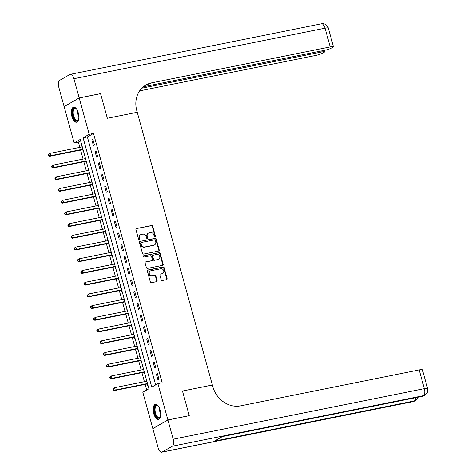 <?xml version="1.0" encoding="UTF-8"?>
<svg xmlns="http://www.w3.org/2000/svg" width="476" height="476" viewBox="0 0 476 476"><rect width="100%" height="100%" fill="white"/><g stroke="black" fill="none" stroke-linecap="round" stroke-linejoin="round"><path stroke-width="0.71" d="M154.986 236.804A0.672 0.589 60.2 0 0 155.396 236.036L152.701 226.267A0.964 0.845 60.2 0 0 151.606 225.511L136.517 228.551A0.964 0.845 60.2 0 0 135.928 229.64L138.623 239.416A0.672 0.589 60.2 0 0 139.795 239.178L139.45 237.911A3.082 2.707 60.2 0 1 140.599 234.698A3.082 2.707 60.2 0 1 141.318 234.43L142.58 234.174A3.082 2.707 60.2 0 1 146.072 236.578L146.424 237.845A0.672 0.589 60.2 0 0 147.596 237.607L147.245 236.346A3.082 2.707 60.2 0 1 148.399 233.127A3.082 2.707 60.2 0 1 149.119 232.859L150.374 232.603A3.082 2.707 60.2 0 1 153.873 235.013L154.218 236.274A0.672 0.589 60.2 0 0 154.986 236.804M154.908 236.81A0.672 0.589 60.2 0 0 154.986 236.274L152.29 226.499A0.964 0.845 60.2 0 0 151.201 225.749L136.517 228.551M139.313 239.952A0.672 0.589 60.2 0 0 139.391 239.41L139.04 238.149L139.45 237.911M147.114 238.381A0.672 0.589 60.2 0 0 147.185 237.839L146.84 236.578L147.245 236.346M153.754 413.65A7.652 3.516 78.6 0 1 155.42 404.332A7.652 3.516 78.6 0 1 160.109 410.009A7.652 3.516 78.6 0 1 158.443 419.332A7.652 3.516 78.6 0 1 153.754 413.65M71.912 116.531A7.652 3.516 78.6 0 1 73.584 107.207A7.652 3.516 78.6 0 1 78.272 112.889A7.652 3.516 78.6 0 1 76.6 122.213A7.652 3.516 78.6 0 1 71.912 116.531M161.197 279.757A0.964 0.845 60.2 0 0 162.286 280.507L166.523 279.656A0.964 0.845 60.2 0 0 167.106 278.567L164.119 267.708A0.964 0.845 60.2 0 0 163.024 266.959L147.929 269.999A0.964 0.845 60.2 0 0 147.346 271.088L150.339 281.941A0.964 0.845 60.2 0 0 151.427 282.69L156.544 281.661A0.964 0.845 60.2 0 0 157.128 280.572L155.848 275.931A0.964 0.845 60.2 0 0 154.76 275.176L152.219 275.687A2.576 2.261 60.2 0 1 149.416 274.021A2.576 2.261 60.2 0 1 150.261 270.993A2.576 2.261 60.2 0 1 150.862 270.767L160.799 268.767A2.576 2.261 60.2 0 1 163.601 270.433A2.576 2.261 60.2 0 1 162.762 273.462A2.576 2.261 60.2 0 1 162.155 273.688L160.501 274.021A0.964 0.845 60.2 0 0 159.918 275.11L161.197 279.757M167.903 419.981L152.826 428.614L158.121 447.827A5.885 2.707 -101.4 0 0 161.727 452.2A5.885 2.707 -101.4 0 0 162.114 452.051L172.3 446.22A5.885 2.707 -101.4 0 0 173.199 439.193L167.903 419.981L189.264 415.679L182.475 391.034L189.252 415.637L167.891 419.933L152.814 428.567L142.812 392.248L148.923 388.749L80.248 139.432L74.137 142.931L64.129 106.612L79.212 97.973L89.214 134.297L83.104 137.796L151.773 387.113L157.889 383.614L167.891 419.933M79.212 97.973L100.567 93.677L107.344 118.28L137.243 112.265L212.373 385.013L182.475 391.034L212.373 385.013L212.837 386.702A24.526 21.533 60.2 0 0 240.648 405.838L419.195 369.906A5.885 0.791 -15.4 0 1 422.42 369.745L427.585 388.487A5.885 0.791 164.6 0 0 424.354 388.648L419.195 369.906M157.889 383.614L162.161 382.752L93.486 133.435L89.214 134.297M158.639 251.042A0.964 0.845 60.2 0 0 159.228 249.954L156.235 239.101A0.964 0.845 60.2 0 0 155.146 238.345L140.051 241.386A0.964 0.845 60.2 0 0 139.468 242.474L142.455 253.327A0.964 0.845 60.2 0 0 143.55 254.083L158.639 251.042M160.174 253.405L163.167 264.257A0.964 0.845 60.2 0 1 162.584 265.346L147.489 268.387A0.964 0.845 60.2 0 1 146.394 267.637L145.115 262.99A0.964 0.845 60.2 0 1 145.704 261.901L151.82 260.67A0.964 0.845 60.2 0 0 152.409 259.581L151.558 256.499A0.964 0.845 60.2 0 0 150.47 255.749L144.091 257.028A0.672 0.589 60.2 0 1 143.74 255.743L159.085 252.655A0.964 0.845 60.2 0 1 160.174 253.405L159.769 253.637L162.756 264.495L163.167 264.257M93.486 133.435L87.376 136.933L155.67 384.882M91.82 139.813L93.373 145.436L94.391 144.853L92.844 139.23L91.82 139.813L92.939 139.587M95.051 151.529L96.598 157.151L97.616 156.568L96.069 150.946L95.051 151.529L96.17 151.303M98.276 163.244L99.823 168.867L100.847 168.284L99.294 162.661L98.276 163.244L99.395 163.018M101.507 174.96L103.054 180.588L104.071 179.999L102.524 174.377L101.507 174.96L102.62 174.74M104.732 186.675L106.279 192.304L107.296 191.721L105.749 186.092L104.732 186.675L105.85 186.455M107.957 198.397L109.51 204.02L110.527 203.436L108.974 197.808L107.957 198.397L109.075 198.171M111.188 210.112L112.735 215.735L113.752 215.152L112.205 209.529L111.188 210.112L112.3 209.886M114.413 221.828L115.96 227.451L116.983 226.868L115.43 221.245L114.413 221.828L115.531 221.602M117.637 233.543L119.19 239.166L120.208 238.583L118.661 232.96L117.637 233.543L118.756 233.317M120.868 245.259L122.415 250.882L123.433 250.299L121.886 244.676L120.868 245.259L121.987 245.033M124.093 256.975L125.64 262.597L126.664 262.014L125.111 256.391L124.093 256.975L125.212 256.748M127.324 268.69L128.871 274.313L129.888 273.73L128.341 268.107L127.324 268.69L128.437 268.464M130.549 280.406L132.096 286.028L133.113 285.445L131.566 279.823L130.549 280.406L131.668 280.18M133.774 292.121L135.327 297.744L136.344 297.161L134.797 291.538L133.774 292.121L134.892 291.895M137.005 303.837L138.552 309.465L139.569 308.876L138.022 303.254L137.005 303.837L138.117 303.617M140.23 315.552L141.777 321.181L142.8 320.598L141.247 314.969L140.23 315.552L141.348 315.332M143.454 327.274L145.007 332.897L146.025 332.313L144.478 326.685L143.454 327.274L144.573 327.048M146.685 338.989L148.232 344.612L149.25 344.029L147.703 338.406L146.685 338.989L147.804 338.763M149.91 350.705L151.463 356.328L152.481 355.745L150.928 350.122L149.91 350.705L151.029 350.479M153.141 362.42L154.688 368.043L155.706 367.46L154.159 361.837L153.141 362.42L154.254 362.194M156.366 374.136L157.913 379.759L158.93 379.176L157.383 373.553L156.366 374.136L157.485 373.91M80.628 140.801L78.409 142.068L79.861 147.358M80.611 150.059L83.092 159.073M83.835 161.775L86.317 170.789M87.06 173.49L89.547 182.504M90.291 185.206L92.772 194.22M93.516 196.921L95.997 205.935M96.741 208.643L99.228 217.657M99.972 220.358L102.453 229.373M103.197 232.074L105.678 241.088M106.428 243.789L108.909 252.804M109.653 255.505L112.134 264.519M112.877 267.22L115.365 276.235M116.108 278.936L118.589 287.95M119.333 290.652L121.814 299.666M122.558 302.367L125.045 311.381M125.789 314.083L128.27 323.097M129.014 325.798L131.501 334.812M132.245 337.514L134.726 346.528M135.47 349.235L137.951 358.25M138.694 360.951L141.182 369.965M141.925 372.666L144.406 381.681M145.15 384.382L146.703 390.017M81.92 145.483L81.985 146.929M82.764 149.75L83.181 151.273L83.467 151.112M85.144 157.205L85.216 158.645M85.989 161.465L86.412 162.988L86.691 162.828M88.369 168.92L88.441 170.36M89.22 173.181L89.637 174.704L89.922 174.543M91.6 180.636L91.666 182.076M92.445 184.896L92.862 186.419L93.147 186.259M94.825 192.352L94.897 193.797M95.67 196.612L96.093 198.135L96.372 197.974M98.056 204.067L98.121 205.513M98.901 208.327L99.317 209.851L99.603 209.69M101.281 215.783L101.352 217.229M102.126 220.043L102.548 221.566L102.828 221.405M104.506 227.498L104.577 228.944M105.351 231.758L105.773 233.288L106.059 233.121M107.737 239.214L107.802 240.66M108.582 243.474L108.998 245.003L109.284 244.837M110.962 250.929L111.033 252.375M111.806 255.19L112.229 256.719L112.509 256.552M114.186 262.645L114.258 264.091M115.037 266.911L115.454 268.434L115.739 268.274M117.417 274.36L117.489 275.806M118.262 278.627L118.685 280.15L118.964 279.989M120.642 286.082L120.714 287.522M121.487 290.342L121.91 291.865L122.195 291.705M123.873 297.798L123.939 299.237M124.718 302.058L125.134 303.581L125.42 303.42M127.098 309.513L127.169 310.953M127.943 313.773L128.365 315.296L128.645 315.136M130.323 321.229L130.394 322.668M131.168 325.489L131.59 327.012L131.876 326.851M133.554 332.944L133.619 334.39M134.399 337.204L134.815 338.728L135.101 338.567M136.779 344.66L136.85 346.106M137.624 348.92L138.046 350.443L138.326 350.282M140.004 356.375L140.075 357.821M140.854 360.635L141.271 362.165L141.556 361.998M143.234 368.091L143.306 369.537M144.079 372.351L144.502 373.88L144.781 373.714M146.459 379.806L146.531 381.252M147.304 384.067L147.727 385.596L148.012 385.429M78.409 142.068L74.137 142.931M87.376 136.933L83.104 137.796M81.634 145.65L81.943 145.585M84.859 157.366L85.174 157.3M88.09 169.081L88.399 169.016M91.315 180.797L91.624 180.737M94.546 192.512L94.855 192.453M97.77 204.228L98.08 204.168M100.995 215.943L101.311 215.884M104.226 227.659L104.536 227.599M107.451 239.374L107.76 239.315M110.676 251.096L110.991 251.03M113.907 262.811L114.216 262.746M117.132 274.527L117.441 274.462M120.363 286.243L120.672 286.177M123.587 297.958L123.897 297.893M126.812 309.674L127.128 309.608M130.043 321.389L130.353 321.33M133.268 333.105L133.577 333.045M136.493 344.82L136.808 344.761M139.724 356.536L140.033 356.476M142.949 368.251L143.258 368.192M146.18 379.973L146.489 379.907M148.399 233.127L147.988 233.365A3.082 2.707 60.2 0 0 146.84 236.578M140.599 234.698L140.194 234.93A3.082 2.707 60.2 0 0 139.04 238.149M158.645 251.042A0.964 0.845 60.2 0 0 158.817 250.186L155.83 239.333A0.964 0.845 60.2 0 0 154.736 238.583L140.051 241.386M155.343 240.344A0.672 0.589 60.2 0 0 154.575 239.821L141.33 242.486A0.672 0.589 60.2 0 0 140.92 243.248L141.283 244.581A3.082 2.707 60.2 0 0 144.781 246.984L153.837 245.164A3.082 2.707 60.2 0 0 154.557 244.896A3.082 2.707 60.2 0 0 155.706 241.683L155.343 240.344M140.92 242.718A0.672 0.589 60.2 0 0 140.509 243.48L140.92 243.248M154.557 244.896L154.147 245.128A3.082 2.707 60.2 0 1 153.427 245.396L144.371 247.222A3.082 2.707 60.2 0 1 140.878 244.819L140.509 243.48M162.584 265.346A0.964 0.845 60.2 0 0 162.756 264.495M145.704 261.901L151.416 260.902A0.964 0.845 60.2 0 0 151.642 260.818L152.046 260.586M143.407 255.957L159.085 252.655M158.175 259.39A2.576 2.261 60.2 0 0 158.776 259.164A2.576 2.261 60.2 0 0 159.621 256.136A2.576 2.261 60.2 0 0 156.818 254.47L153.32 255.172A0.964 0.845 60.2 0 0 152.731 256.261L153.581 259.343A0.964 0.845 60.2 0 0 154.676 260.092L157.764 259.622A2.576 2.261 60.2 0 0 158.371 259.396L158.776 259.164M153.094 255.255L152.683 255.493A0.964 0.845 60.2 0 0 152.326 256.493L152.731 256.261M157.764 259.622L154.266 260.33A0.964 0.845 60.2 0 1 153.177 259.575L152.326 256.493M159.769 253.637A0.964 0.845 60.2 0 0 158.675 252.887M162.762 273.462L162.352 273.694A2.576 2.261 60.2 0 1 161.751 273.92L160.501 274.021M150.261 270.993L149.857 271.225A2.576 2.261 60.2 0 0 149.012 274.253A2.576 2.261 60.2 0 0 151.814 275.919L152.219 275.687M156.544 281.661A0.964 0.845 60.2 0 0 156.723 280.81L155.444 276.163A0.964 0.845 60.2 0 0 154.349 275.408L151.814 275.919M166.523 279.656A0.964 0.845 60.2 0 0 166.701 278.799L163.708 267.946A0.964 0.845 60.2 0 0 162.619 267.191L147.524 270.231A0.964 0.845 60.2 0 0 147.518 270.231L147.929 269.999M82.3 146.87L50.045 153.361L50.688 155.7L49.671 156.283L82.306 149.72A0.982 0.863 -119.8 0 1 82.64 149.72L83.11 149.821M49.082 155.396L48.82 154.462L48.415 154.694L48.671 155.628L50.688 155.7L82.943 149.208M48.415 154.694L49.028 153.944L50.045 153.361L48.82 154.462M49.671 156.283L48.671 155.628M85.525 158.585L53.27 165.077L53.919 167.415L52.895 168.004L85.531 161.435A0.982 0.863 -119.8 0 1 85.87 161.435L86.34 161.537M52.306 167.112L52.051 166.178L51.64 166.41L51.902 167.35L53.919 167.415L86.168 160.93M51.64 166.41L53.27 165.077L52.051 166.178M52.895 168.004L51.902 167.35M88.75 170.301L56.501 176.792L57.144 179.137L56.126 179.72L88.756 173.151A0.982 0.863 -119.8 0 1 89.095 173.151L89.565 173.252M55.531 178.827L55.276 177.893L54.871 178.125L55.127 179.065L57.144 179.137L89.399 172.645M54.871 178.125L55.478 177.375L56.501 176.792L55.276 177.893M56.126 179.72L55.127 179.065M91.981 182.016L59.726 188.508L60.369 190.852L59.351 191.435L91.987 184.866A0.982 0.863 -119.8 0 1 92.326 184.872L92.796 184.968M58.762 190.543L58.5 189.609L58.096 189.841L58.352 190.781L60.369 190.852L92.624 184.361M58.096 189.841L58.709 189.091L59.726 188.508L58.5 189.609M59.351 191.435L58.352 190.781M95.206 193.732L62.951 200.223L63.6 202.568L62.582 203.151L95.212 196.582A0.982 0.863 -119.8 0 1 95.551 196.588L96.021 196.689M61.987 202.264L61.731 201.324L61.321 201.556L61.582 202.496L63.6 202.568L95.854 196.076M61.321 201.556L62.951 200.223L61.731 201.324M62.582 203.151L61.582 202.496M78.647 119.309A6.622 3.04 78.6 0 1 78.439 119.821A6.622 3.04 78.6 0 1 74.857 119.928A6.622 3.04 78.6 0 1 72.525 112.776A6.622 3.04 78.6 0 1 76.202 108.706A6.622 3.04 78.6 0 1 76.588 109.093M76.404 108.897A6.134 2.814 -101.4 0 0 74.994 108.474A6.134 2.814 -101.4 0 0 73.191 112.824A6.134 2.814 -101.4 0 0 77.409 120.499A6.134 2.814 -101.4 0 0 78.546 119.565M74.048 107.183A7.604 3.493 -101.4 0 0 72.043 112.509A7.604 3.493 -101.4 0 0 77.041 122.058M160.483 416.435A6.622 3.04 78.6 0 1 160.275 416.94A6.622 3.04 78.6 0 1 156.104 416.22A6.622 3.04 78.6 0 1 154.51 407.867A6.622 3.04 78.6 0 1 158.038 405.826A6.622 3.04 78.6 0 1 158.431 406.212M158.24 406.016A6.134 2.814 -101.4 0 0 156.836 405.6A6.134 2.814 -101.4 0 0 155.027 409.509A6.134 2.814 -101.4 0 0 156.646 415.798A6.134 2.814 -101.4 0 0 159.252 417.619A6.134 2.814 -101.4 0 0 160.388 416.69M155.89 404.303A7.604 3.493 -101.4 0 0 153.879 409.324A7.604 3.493 -101.4 0 0 155.884 416.893A7.604 3.493 -101.4 0 0 158.883 419.178M79.2 97.931L100.555 93.629L107.344 118.28L137.243 112.265L136.779 110.575A24.526 21.533 -119.8 0 1 145.948 84.996A24.526 21.533 -119.8 0 1 151.683 82.848L330.225 46.916L325.06 28.173L73.905 78.713L79.2 97.931L64.266 106.535M141.836 88.167L321.24 52.062A5.885 0.791 164.6 0 1 324.471 51.902A5.885 0.791 164.6 0 1 323.918 52.431L322.716 53.122A5.885 0.791 164.6 0 1 315.148 55.549L139.611 90.88M73.905 78.713A5.885 2.707 -101.4 0 0 70.299 74.345A5.885 2.707 -101.4 0 0 69.912 74.488L59.72 80.325A5.885 2.707 -101.4 0 0 58.828 87.352L64.117 106.564M143.347 86.787L324.132 50.402A5.885 0.791 164.6 0 0 331.707 47.975L332.908 47.285A5.885 0.791 164.6 0 0 333.456 46.755A5.885 0.791 164.6 0 0 330.225 46.916M145.222 85.43A24.526 21.533 -119.8 0 1 150.214 83.687L151.683 82.848M173.199 439.193L424.354 388.648A5.885 2.707 78.6 0 1 423.462 395.675L422.438 396.258L222.542 436.486L214.39 441.157L414.293 400.929L413.269 401.512A5.885 2.707 78.6 0 1 412.882 401.655L161.727 452.2M98.431 205.448L66.182 211.939L66.824 214.283L65.807 214.866L98.443 208.298A0.982 0.863 -119.8 0 1 98.776 208.304L99.246 208.405M65.218 213.98L64.956 213.04L64.552 213.272L64.807 214.212L66.824 214.283L99.079 207.792M64.552 213.272L65.158 212.522L66.182 211.939L64.956 213.04M65.807 214.866L64.807 214.212M101.662 217.163L69.407 223.655L70.055 225.999L69.032 226.582L101.668 220.013A0.982 0.863 -119.8 0 1 102.007 220.019L102.477 220.12M68.443 225.695L68.187 224.755L67.776 224.987L68.032 225.927L70.055 225.999L102.304 219.507M67.776 224.987L69.407 223.655L68.187 224.755M69.032 226.582L68.032 225.927M104.887 228.879L72.632 235.37L73.28 237.714L72.263 238.297L104.893 231.729A0.982 0.863 -119.8 0 1 105.232 231.735L105.702 231.836M71.668 237.411L71.412 236.471L71.001 236.709L71.263 237.643L73.28 237.714L105.535 231.223M71.001 236.709L71.614 235.953L72.632 235.37L71.412 236.471M72.263 238.297L71.263 237.643M108.117 240.594L75.862 247.086L76.505 249.43L75.488 250.013L108.123 243.444A0.982 0.863 -119.8 0 1 108.457 243.45L108.927 243.551M74.899 249.126L74.637 248.186L74.232 248.424L74.488 249.359L76.505 249.43L108.76 242.939M74.232 248.424L74.845 247.669L75.862 247.086L74.637 248.186M75.488 250.013L74.488 249.359M111.342 252.31L79.087 258.801L79.736 261.145L78.713 261.729L111.348 255.16A0.982 0.863 -119.8 0 1 111.687 255.166L112.157 255.267M78.124 260.842L77.868 259.902L77.457 260.14L77.719 261.074L79.736 261.145L111.985 254.654M77.457 260.14L78.07 259.384L79.087 258.801L77.868 259.902M78.713 261.729L77.719 261.074M114.567 264.031L82.318 270.517L82.961 272.861L81.943 273.444L114.573 266.881A0.982 0.863 -119.8 0 1 114.912 266.881L115.382 266.982M81.348 272.558L81.093 271.623L80.688 271.855L80.944 272.79L82.961 272.861L115.216 266.37M80.688 271.855L81.295 271.1L82.318 270.517L81.093 271.623M81.943 273.444L80.944 272.79M117.798 275.747L85.543 282.238L86.186 284.577L85.168 285.16L117.804 278.597A0.982 0.863 -119.8 0 1 118.143 278.597L118.613 278.698M84.579 284.273L84.317 283.339L83.913 283.571L84.169 284.505L86.186 284.577L118.441 278.085M83.913 283.571L84.526 282.821L85.543 282.238L84.317 283.339M85.168 285.16L84.169 284.505M121.023 287.462L88.768 293.954L89.417 296.292L88.399 296.875L121.029 290.312A0.982 0.863 -119.8 0 1 121.368 290.312L121.838 290.414M87.804 295.989L87.548 295.055L87.138 295.287L87.4 296.221L89.417 296.292L121.672 289.807M87.138 295.287L88.768 293.954L87.548 295.055M88.399 296.875L87.4 296.221M124.248 299.178L91.999 305.669L92.641 308.014L91.624 308.597L124.26 302.028A0.982 0.863 -119.8 0 1 124.593 302.028L125.063 302.129M91.035 307.704L90.773 306.77L90.369 307.002L90.624 307.942L92.641 308.014L124.896 301.522M90.369 307.002L90.975 306.252L91.999 305.669L90.773 306.77M91.624 308.597L90.624 307.942M127.479 310.893L95.224 317.385L95.872 319.729L94.849 320.312L127.485 313.743A0.982 0.863 -119.8 0 1 127.824 313.749L128.294 313.845M94.26 319.42L94.004 318.486L93.594 318.718L93.849 319.658L95.872 319.729L128.121 313.238M93.594 318.718L95.224 317.385L94.004 318.486M94.849 320.312L93.849 319.658M130.704 322.609L98.449 329.1L99.097 331.445L98.08 332.028L130.71 325.459A0.982 0.863 -119.8 0 1 131.049 325.465L131.519 325.566M97.485 331.141L97.229 330.201L96.818 330.433L97.08 331.373L99.097 331.445L131.352 324.953M96.818 330.433L98.449 329.1L97.229 330.201M98.08 332.028L97.08 331.373M133.934 334.325L101.68 340.816L102.322 343.16L101.305 343.743L133.94 337.175A0.982 0.863 -119.8 0 1 134.274 337.181L134.744 337.282M100.716 342.857L100.454 341.917L100.049 342.149L100.305 343.089L102.322 343.16L134.577 336.669M100.049 342.149L100.662 341.399L101.68 340.816L100.454 341.917M101.305 343.743L100.305 343.089M137.159 346.04L104.904 352.532L105.553 354.876L104.53 355.459L137.165 348.89A0.982 0.863 -119.8 0 1 137.504 348.896L137.975 348.997M103.941 354.572L103.685 353.632L103.274 353.864L103.536 354.804L105.553 354.876L137.802 348.384M103.274 353.864L104.904 352.532L103.685 353.632M104.53 355.459L103.536 354.804M140.384 357.756L108.135 364.247L108.778 366.591L107.76 367.175L140.39 360.606A0.982 0.863 -119.8 0 1 140.729 360.612L141.199 360.713M107.165 366.288L106.91 365.348L106.505 365.58L106.761 366.52L108.778 366.591L141.033 360.1M106.505 365.58L107.112 364.83L108.135 364.247L106.91 365.348M107.76 367.175L106.761 366.52M143.615 369.471L111.36 375.963L112.003 378.307L110.985 378.89L143.621 372.321A0.982 0.863 -119.8 0 1 143.96 372.327L144.43 372.428M110.396 378.003L110.134 377.063L109.73 377.301L109.986 378.236L112.003 378.307L144.258 371.815M109.73 377.301L110.343 376.546L111.36 375.963L110.134 377.063M110.985 378.89L109.986 378.236M146.84 381.187L114.585 387.678L115.234 390.022L114.216 390.606L146.846 384.037A0.982 0.863 -119.8 0 1 147.185 384.043L147.655 384.144M113.621 389.719L113.365 388.779L112.955 389.017L113.217 389.951L115.234 390.022L147.489 383.531M112.955 389.017L113.568 388.261L114.585 387.678L113.365 388.779M114.216 390.606L113.217 389.951M154.986 236.274L155.396 236.036M139.391 239.41L139.795 239.178M147.185 237.839L147.596 237.607M151.201 225.749L151.606 225.511M152.29 226.499L152.701 226.267M154.736 238.583L155.146 238.345M155.83 239.333L156.235 239.101M158.817 250.186L159.228 249.954M140.878 244.819L141.283 244.581M144.371 247.222L144.781 246.984M153.427 245.396L153.837 245.164M151.416 260.902L151.82 260.67M153.177 259.575L153.581 259.343M154.266 260.33L154.676 260.092M161.751 273.92L162.155 273.688M154.349 275.408L154.76 275.176M155.444 276.163L155.848 275.931M156.723 280.81L157.128 280.572M162.619 267.191L163.024 266.959M163.708 267.946L164.119 267.708M166.701 278.799L167.106 278.567M82.306 149.72L82.979 149.333M82.64 149.72L83.026 149.506M85.531 161.435L86.204 161.049M85.87 161.435L86.251 161.221M88.756 173.151L89.428 172.764M89.095 173.151L89.476 172.937M91.987 184.866L92.659 184.48M92.326 184.872L92.707 184.652M95.212 196.582L95.884 196.195M95.551 196.588L95.932 196.368M78.855 117.054A6.134 2.814 78.6 0 1 77.642 111.925A6.134 2.814 78.6 0 1 77.653 111.092M78.207 112.657A5.932 2.725 -101.4 0 0 78.754 115.406M160.698 414.174A6.134 2.814 78.6 0 1 159.496 408.212M160.043 409.776A5.932 2.725 -101.4 0 0 160.596 412.525M321.24 52.062L320.961 51.045M325.06 28.173A5.885 0.791 -15.4 0 1 328.291 28.007A5.885 5.885 0 0 0 321.455 23.8A5.885 2.707 78.6 0 1 325.06 28.173M162.114 452.051L413.269 401.512A5.885 5.171 60.2 0 0 414.65 400.994L415.667 400.411A5.885 5.171 -119.8 0 1 414.293 400.929A5.885 2.707 78.6 0 0 415.619 397.698M222.351 436.593L422.051 396.407A5.885 2.707 78.6 0 0 422.438 396.258A5.885 5.171 60.2 0 0 423.818 395.74L424.836 395.157A5.885 5.171 -119.8 0 1 423.462 395.675L172.3 446.22M98.443 208.298L99.115 207.911M98.776 208.304L99.157 208.083M101.668 220.013L102.34 219.626M102.007 220.019L102.388 219.799M104.893 231.729L105.565 231.348M105.232 231.735L105.612 231.514M108.123 243.444L108.796 243.063M108.457 243.45L108.843 243.23M111.348 255.16L112.021 254.779M111.687 255.166L112.068 254.946M114.573 266.881L115.246 266.495M114.912 266.881L115.293 266.661M117.804 278.597L118.476 278.21M118.143 278.597L118.524 278.377M121.029 290.312L121.701 289.926M121.368 290.312L121.749 290.098M124.26 302.028L124.932 301.641M124.593 302.028L124.974 301.814M127.485 313.743L128.157 313.357M127.824 313.749L128.205 313.529M130.71 325.459L131.382 325.072M131.049 325.465L131.43 325.245M133.94 337.175L134.613 336.788M134.274 337.181L134.66 336.96M137.165 348.89L137.838 348.503M137.504 348.896L137.885 348.676M140.39 360.606L141.063 360.225M140.729 360.612L141.11 360.392M143.621 372.321L144.293 371.94M143.96 372.327L144.341 372.107M146.846 384.037L147.518 383.656M147.185 384.043L147.566 383.823M140.765 242.778L141.17 242.546M324.471 51.902L324.061 50.42M333.456 46.755L328.291 28.007M321.455 23.8L70.299 74.345M422.051 396.407A5.885 5.885 0 0 0 423.818 395.74M424.836 395.157A5.885 5.885 0 0 0 427.585 388.487M412.882 401.655A5.885 5.885 0 0 0 414.65 400.994M415.667 400.411A5.885 5.885 0 0 0 418.327 397.157"/></g></svg>
